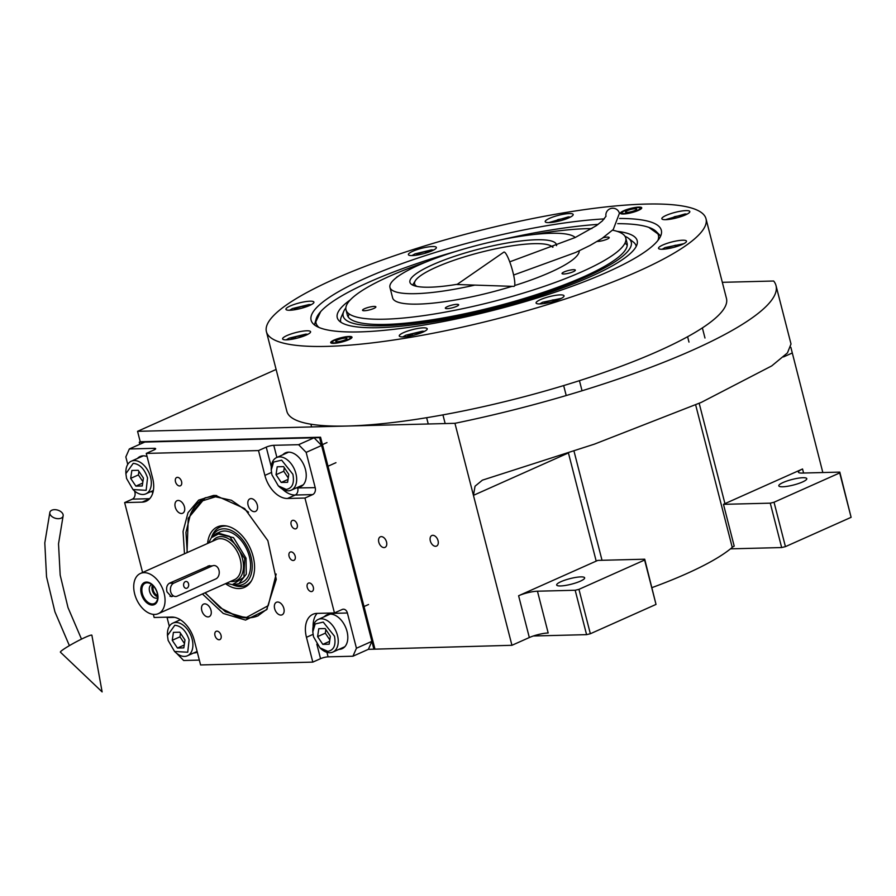 <?xml version="1.0" encoding="UTF-8"?>
<svg xmlns="http://www.w3.org/2000/svg" width="896" height="896" viewBox="0 0 896 896"><rect width="100%" height="100%" fill="white"/><g stroke="black" fill="none" stroke-linecap="round" stroke-linejoin="round"><path stroke-width="1.34" d="M533.344 635.992L586.578 634.648L590.352 633.741L656.018 604.419L644.717 559.205L597.923 560.392A13.754 2.722 -14.4 0 0 596.198 561.109L518.605 595.75A13.754 2.722 165.6 0 1 537.454 591.203L548.184 632.99A13.754 2.722 -14.4 0 0 529.323 637.538L511.941 645.299L454.944 423.315A278.701 55.149 -14.4 0 0 776.014 285.589A278.701 55.149 -14.4 0 0 773.662 281.019L722.322 282.318M139.81 444.282L139.272 442.198L319.592 437.651L373.901 649.186L511.941 645.299M723.475 504.336A13.754 2.722 -14.4 0 1 724.942 503.63L802.536 468.978A13.754 2.722 165.6 0 0 798.414 472.17A13.754 2.722 165.6 0 0 802.077 473.066L839.798 472.114L851.11 517.328L785.434 546.638L781.659 547.557L770.269 503.16L723.475 504.336L734.205 546.123A13.754 2.722 -14.4 0 0 732.245 547.378A184.296 36.467 165.6 0 1 652.008 587.608M432.779 535.315A5.779 3.696 -114.1 0 0 431.838 535.528A5.779 3.696 -114.1 0 0 430.539 541.61A5.779 3.696 -114.1 0 0 435.602 546.291A5.779 3.696 -114.1 0 0 436.542 546.078A5.779 3.696 -114.1 0 0 437.842 539.997A5.779 3.696 -114.1 0 0 432.779 535.315M381.259 536.614A5.779 3.696 -114.1 0 0 380.318 536.827A5.779 3.696 -114.1 0 0 379.019 542.909A5.779 3.696 -114.1 0 0 384.082 547.59A5.779 3.696 -114.1 0 0 385.022 547.378A5.779 3.696 -114.1 0 0 386.322 541.296A5.779 3.696 -114.1 0 0 381.259 536.614M139.272 442.198L140.235 441.762L137.558 431.323L454.944 423.315M276.125 369.454L137.558 431.323M822.83 472.539L790.854 347.301M781.659 547.557L730.498 548.845M586.578 634.648L575.176 590.251L537.454 591.203M560.526 585.95A14.437 2.856 -14.4 0 0 576.195 582.77A14.437 2.856 -14.4 0 0 584.651 577.83A14.437 2.856 -14.4 0 0 580.81 576.89A14.437 2.856 -14.4 0 0 565.13 580.07A14.437 2.856 -14.4 0 0 556.674 585.01A14.437 2.856 -14.4 0 0 560.526 585.95M575.176 590.251L578.95 589.344L644.616 560.022L644.717 559.205M567.246 453.466L473.446 495.342L475.048 486.203L482.395 480.155L594.418 444.136L701.277 402.394L771.714 365.915L787.438 352.923L791.011 343.997L776.014 285.589M782.656 486.774A14.437 2.856 -14.4 0 0 798.325 483.594A14.437 2.856 -14.4 0 0 806.781 478.654A14.437 2.856 -14.4 0 0 802.939 477.714A14.437 2.856 -14.4 0 0 787.259 480.906A14.437 2.856 -14.4 0 0 778.803 485.834A14.437 2.856 -14.4 0 0 782.656 486.774M770.269 503.16L774.032 502.242L839.709 472.931L839.798 472.114M851.11 517.328L839.709 472.931M785.434 546.638L774.032 502.242M656.018 604.419L644.616 560.022M590.352 633.741L578.95 589.344M619.584 218.467A180.79 35.773 165.6 0 1 661.506 232.938A180.79 35.773 165.6 0 1 549.483 294.067A180.79 35.773 165.6 0 1 359.262 331.912A180.79 35.773 165.6 0 1 312.234 322.616A180.79 35.773 165.6 0 1 365.277 278.286A180.79 35.773 165.6 0 1 604.307 218.904M314.362 324.845L320.69 311.606M648.782 227.36L660.71 235.917M266.414 331.666L286.866 411.32A226.923 44.901 -14.4 0 0 347.312 426.026A226.923 44.901 -14.4 0 0 593.566 376.04A226.923 44.901 -14.4 0 0 726.466 298.446L706.014 218.803A226.923 44.901 -14.4 0 0 645.568 204.086A226.923 44.901 -14.4 0 0 399.314 254.083A226.923 44.901 -14.4 0 0 266.414 331.666A226.923 44.901 -14.4 0 0 326.861 346.382A226.923 44.901 -14.4 0 0 573.115 296.386A226.923 44.901 -14.4 0 0 706.014 218.803M333.626 343.358A10.998 2.173 165.6 0 1 330.691 342.642A10.998 2.173 165.6 0 1 337.131 338.89A10.998 2.173 165.6 0 1 349.07 336.459A10.998 2.173 165.6 0 1 352.005 337.176A10.998 2.173 165.6 0 1 345.565 340.939A10.998 2.173 165.6 0 1 333.626 343.358M623.358 214.01A10.998 2.173 165.6 0 1 620.424 213.293A10.998 2.173 165.6 0 1 626.864 209.53A10.998 2.173 165.6 0 1 638.814 207.11A10.998 2.173 165.6 0 1 641.738 207.816A10.998 2.173 165.6 0 1 635.298 211.579A10.998 2.173 165.6 0 1 623.358 214.01M403.099 336.907A14.437 2.856 -14.4 0 0 418.768 333.726A14.437 2.856 -14.4 0 0 427.224 328.787A14.437 2.856 -14.4 0 0 423.382 327.846A14.437 2.856 -14.4 0 0 407.714 331.038A14.437 2.856 -14.4 0 0 399.258 335.966A14.437 2.856 -14.4 0 0 403.099 336.907M539.918 303.934A14.437 2.856 -14.4 0 0 555.587 300.754A14.437 2.856 -14.4 0 0 564.043 295.826A14.437 2.856 -14.4 0 0 560.202 294.885A14.437 2.856 -14.4 0 0 544.533 298.066A14.437 2.856 -14.4 0 0 536.077 303.005A14.437 2.856 -14.4 0 0 539.918 303.934M662.368 249.267A14.437 2.856 -14.4 0 0 678.037 246.086A14.437 2.856 -14.4 0 0 686.493 241.158A14.437 2.856 -14.4 0 0 682.651 240.218A14.437 2.856 -14.4 0 0 666.971 243.398A14.437 2.856 -14.4 0 0 658.515 248.338A14.437 2.856 -14.4 0 0 662.368 249.267M665.694 219.677A14.437 2.856 -14.4 0 0 681.363 216.485A14.437 2.856 -14.4 0 0 689.819 211.557A14.437 2.856 -14.4 0 0 685.966 210.616A14.437 2.856 -14.4 0 0 670.298 213.797A14.437 2.856 -14.4 0 0 661.842 218.736A14.437 2.856 -14.4 0 0 665.694 219.677M549.046 222.611A14.437 2.856 -14.4 0 0 564.726 219.43A14.437 2.856 -14.4 0 0 573.182 214.491A14.437 2.856 -14.4 0 0 569.33 213.562A14.437 2.856 -14.4 0 0 553.661 216.742A14.437 2.856 -14.4 0 0 545.205 221.682A14.437 2.856 -14.4 0 0 549.046 222.611M412.227 255.584A14.437 2.856 -14.4 0 0 427.907 252.403A14.437 2.856 -14.4 0 0 436.363 247.464A14.437 2.856 -14.4 0 0 432.51 246.523A14.437 2.856 -14.4 0 0 416.842 249.704A14.437 2.856 -14.4 0 0 408.386 254.643A14.437 2.856 -14.4 0 0 412.227 255.584M289.789 310.251A14.437 2.856 -14.4 0 0 305.458 307.07A14.437 2.856 -14.4 0 0 313.914 302.131A14.437 2.856 -14.4 0 0 310.061 301.19A14.437 2.856 -14.4 0 0 294.392 304.371A14.437 2.856 -14.4 0 0 285.936 309.31A14.437 2.856 -14.4 0 0 289.789 310.251M286.462 339.853A14.437 2.856 -14.4 0 0 302.131 336.672A14.437 2.856 -14.4 0 0 310.587 331.733A14.437 2.856 -14.4 0 0 306.746 330.792A14.437 2.856 -14.4 0 0 291.066 333.973A14.437 2.856 -14.4 0 0 282.61 338.912A14.437 2.856 -14.4 0 0 286.462 339.853M456.154 251.339A176.725 34.966 -14.4 0 0 369.006 282.128A176.725 34.966 -14.4 0 0 316.198 318.853A176.725 34.966 -14.4 0 0 319.066 327.499M316.198 318.853L315.078 322.717A178.786 35.381 -14.4 0 0 314.698 325.091M660.542 236.298A178.786 35.381 -14.4 0 0 659.064 234.394L656.219 231.549A176.725 34.966 -14.4 0 0 617.714 223.664M348.947 314.485A144.413 28.571 -14.4 0 0 348.253 317.005M625.408 243.499A144.413 28.571 165.6 0 1 627.234 245.37M657.877 240.509A176.725 34.966 -14.4 0 0 656.219 231.549M598.17 224.37A176.725 34.966 -14.4 0 0 501.043 239.814M350.392 299.813A154.829 30.632 -14.4 0 0 338.643 320.275A154.829 30.632 -14.4 0 0 378.493 327.69A154.829 30.632 165.6 0 0 539.952 295.747A154.829 30.632 165.6 0 0 637.235 243.611A154.829 30.632 165.6 0 0 617.086 231.336M624.982 236.275A148.702 29.422 165.6 0 1 628.443 238.246L633.259 241.965A152.488 30.173 165.6 0 1 636.227 246.378M628.443 238.246A148.702 29.422 165.6 0 1 554.154 289.554A148.702 29.422 165.6 0 1 382.805 325.774A148.702 29.422 -14.4 0 1 343.762 311.338L341.331 316.915A152.488 30.173 165.6 0 0 340.861 322.224M345.845 307.955A148.702 29.422 -14.4 0 0 343.762 311.338M625.755 238.011L627.088 243.242A144.413 28.571 165.6 0 1 542.528 292.611A144.413 28.571 165.6 0 1 385.818 324.419A144.413 28.571 -14.4 0 1 347.346 315.067L346.013 309.837A144.413 28.571 -14.4 0 0 434 314.059A144.413 28.571 -14.4 0 0 582.478 271.488A144.413 28.571 165.6 0 0 625.755 238.011A144.413 28.571 165.6 0 0 612.562 230.194M457.285 284.29A75.645 14.963 165.6 0 1 409.931 282.296A75.645 14.963 165.6 0 1 432.6 264.757A75.645 14.963 165.6 0 1 510.373 242.458A75.645 14.963 165.6 0 1 556.461 244.664A75.645 14.963 165.6 0 1 556.55 245.661M414.512 282.957A75.645 14.963 -14.4 0 0 412.653 285.074M346.013 309.837A144.413 28.571 -14.4 0 1 389.278 276.36A144.413 28.571 165.6 0 1 426.048 262.013M532.571 234.662A144.413 28.571 165.6 0 1 591.875 228.592M512.064 286.339A96.275 19.051 -14.4 0 1 392.627 297.864L389.95 287.426A96.275 19.051 -14.4 0 1 418.802 265.104A96.275 19.051 165.6 0 1 512.546 237.608A96.275 19.051 165.6 0 1 575.221 237.507M389.95 287.426A96.275 19.051 -14.4 0 0 474.835 285.096M579.242 250.824A96.275 19.051 165.6 0 1 550.278 272.306A96.275 19.051 -14.4 0 1 514.64 285.533M373.811 308.459A6.877 1.355 -14.4 0 0 375.872 306.869A6.877 1.355 -14.4 0 0 371.672 306.667A6.877 1.355 -14.4 0 0 364.605 308.694A6.877 1.355 -14.4 0 0 362.544 310.285A6.877 1.355 -14.4 0 0 366.733 310.486A6.877 1.355 -14.4 0 0 373.811 308.459M456.602 306.376A6.877 1.355 -14.4 0 0 458.662 304.774A6.877 1.355 -14.4 0 0 454.474 304.584A6.877 1.355 -14.4 0 0 447.406 306.611A6.877 1.355 -14.4 0 0 445.346 308.202A6.877 1.355 -14.4 0 0 449.534 308.403A6.877 1.355 -14.4 0 0 456.602 306.376M573.272 271.723A6.877 1.355 -14.4 0 0 575.333 270.133A6.877 1.355 -14.4 0 0 571.144 269.931A6.877 1.355 -14.4 0 0 564.077 271.958A6.877 1.355 -14.4 0 0 562.016 273.549A6.877 1.355 -14.4 0 0 566.205 273.75A6.877 1.355 -14.4 0 0 573.272 271.723M597.218 241.427A6.877 1.355 -14.4 0 0 607.152 239.165A6.877 1.355 -14.4 0 0 609.213 237.563A6.877 1.355 -14.4 0 0 603.03 237.754M398.227 276.248A6.877 1.355 -14.4 0 0 396.424 277.581M307.922 334.275L305.771 334.141L289.173 338.139L286.182 339.853M303.845 336.067L302.848 335.44L295.456 336.806L290.237 339.517M302.848 335.44L303.083 336.336M295.456 336.806L295.882 338.442M424.558 331.33L422.408 331.195L405.81 335.194L402.819 336.907M420.482 333.122L419.485 332.506L412.104 333.861L406.874 336.571M419.485 332.506L419.72 333.402M412.104 333.861L412.518 335.496M683.816 243.701L665.078 247.565L662.088 249.278M680.658 245.134L675.349 245.269L667.867 247.486L666.4 248.898M667.867 247.486L668.158 248.618M675.349 245.269L675.752 246.814M570.506 217.034L568.355 216.899L548.766 222.622M566.429 218.826L565.432 218.21L558.051 219.565L552.821 222.275M558.051 219.565L558.466 221.211M565.432 218.21L565.667 219.106M311.237 304.674L309.098 304.539L292.499 308.538L289.509 310.251M308.078 306.107L302.77 306.242L295.288 308.47L293.821 309.87M295.288 308.47L295.568 309.59M302.77 306.242L303.162 307.787M561.378 298.368L542.629 302.232L539.638 303.946M558.208 299.802L552.899 299.936L545.418 302.154L543.95 303.565M545.418 302.154L545.709 303.285M552.899 299.936L553.302 301.482M687.142 214.099L685.003 213.965L665.414 219.677M683.066 215.88L682.08 215.264L674.688 216.63L669.469 219.33M674.688 216.63L675.114 218.266M682.08 215.264L682.304 216.16M433.686 250.006L431.547 249.872L414.949 253.87L411.947 255.584M430.528 251.44L425.219 251.574L417.726 253.803L416.27 255.203M417.726 253.803L418.018 254.923M425.219 251.574L425.611 253.12M350.347 337.378A9.419 1.859 -14.4 0 1 345.442 340.626A9.419 1.859 -14.4 0 1 334.734 342.866A9.419 1.859 165.6 0 1 332.237 342.026A9.419 1.859 165.6 0 1 338.24 338.867A9.419 1.859 165.6 0 1 347.962 336.963A9.419 1.859 -14.4 0 1 350.347 337.378L351.277 338.296M345.408 338.094A5.779 1.142 -14.4 0 0 339.136 339.371A5.779 1.142 -14.4 0 0 335.754 341.342A5.779 1.142 -14.4 0 0 337.288 341.723A5.779 1.142 -14.4 0 0 343.56 340.446A5.779 1.142 -14.4 0 0 346.942 338.475A5.779 1.142 -14.4 0 0 345.408 338.094M621.97 212.666A9.419 1.859 -14.4 0 1 627.973 209.518A9.419 1.859 -14.4 0 1 637.694 207.603A9.419 1.859 165.6 0 1 640.091 208.018A9.419 1.859 165.6 0 1 635.174 211.266A9.419 1.859 165.6 0 1 624.467 213.506A9.419 1.859 -14.4 0 1 621.97 212.666L621.611 213.92M627.032 212.363A5.779 1.142 -14.4 0 0 633.293 211.098A5.779 1.142 -14.4 0 0 636.675 209.115A5.779 1.142 -14.4 0 0 635.141 208.746A5.779 1.142 -14.4 0 0 628.869 210.022A5.779 1.142 -14.4 0 0 625.486 211.994A5.779 1.142 -14.4 0 0 627.032 212.363M416.998 286.418A71.512 14.146 165.6 0 1 415.318 280.75A71.512 14.146 165.6 0 1 463.086 257.286A71.512 14.146 165.6 0 1 534.094 243.667A71.512 14.146 -14.4 0 1 551.006 245.907L553.045 247.061M552.608 247.229A71.512 14.146 -14.4 0 0 551.006 245.907M184.475 553.784L183.064 531.429L188.026 512.68L198.666 500.114L213.55 495.443L215.634 495.466L244.653 508.558L267.859 540.646L276.27 579.354L266.638 609.717L245.549 620.088L223.261 613.435L202.418 593.97M267.322 608.877L257.835 615.922L247.24 618.274L225.411 611.8L204.971 592.838M127.747 464.397L125.832 456.926L129.338 448.963L144.794 442.064L314.07 437.786L321.597 445.48L371.896 641.346L368.379 649.32L352.934 656.219L356.44 648.245L371.896 641.346M321.597 445.48L306.152 452.379L315.202 487.637A5.499 4.088 -91.4 0 1 312.682 494.592L295.198 495.029A24.752 15.826 65.9 0 1 282.408 489.115M323.142 617.254L329.907 613.435L347.39 612.998A5.499 4.088 -91.4 0 0 343.381 609.213A5.499 4.088 -91.4 0 0 342.182 609.493L334.454 612.942L304.954 498.042L312.682 494.592M347.39 612.998L356.44 648.245M352.934 656.219L328.093 656.846A5.499 1.086 -14.4 0 0 320.544 658.672L316.826 644.157M153.339 614.387L154.146 617.49L171.618 617.053A24.752 15.826 65.9 0 1 194.219 640.136L200.581 664.944L312.816 662.122L320.544 658.672M199.338 660.094L183.658 660.498L176.646 653.33M169.322 626.315L167.07 617.546A5.499 4.088 88.6 0 0 166.97 617.165M142.587 572.488L124.634 502.589L132.362 499.139A5.499 4.088 88.6 0 0 134.882 492.184L134.579 491.008M129.338 448.963L154.179 448.336A5.499 1.086 165.6 0 1 155.646 448.683A5.499 1.086 165.6 0 1 154 449.96L146.272 453.41L258.507 450.576L266.235 447.138A5.499 1.086 165.6 0 1 273.773 445.312L298.614 444.685L314.07 437.786M306.152 452.379L298.614 444.685M311.382 591.584A4.536 2.901 -114.1 0 0 312.122 591.416A4.536 2.901 -114.1 0 0 313.141 586.634A4.536 2.901 -114.1 0 0 309.165 582.96A4.536 2.901 -114.1 0 0 308.426 583.128A4.536 2.901 -114.1 0 0 307.406 587.899A4.536 2.901 -114.1 0 0 311.382 591.584M295.288 528.898A4.536 2.901 -114.1 0 0 296.027 528.741A4.536 2.901 -114.1 0 0 297.046 523.958A4.536 2.901 -114.1 0 0 293.07 520.285A4.536 2.901 -114.1 0 0 292.331 520.453A4.536 2.901 -114.1 0 0 291.312 525.224A4.536 2.901 -114.1 0 0 295.288 528.898M297.394 487.435A18.57 11.872 -114.1 0 0 297.55 487.424A18.57 11.872 -114.1 0 0 300.597 486.752A18.57 11.872 -114.1 0 0 304.752 467.197A18.57 11.872 -114.1 0 0 288.501 452.166A18.57 11.872 -114.1 0 0 285.454 452.85A18.57 11.872 -114.1 0 0 282.811 454.776M304.954 498.042L287.47 498.478A24.752 15.826 65.9 0 1 264.88 475.395L271.443 472.461M179.626 485.968A4.536 2.901 -114.1 0 0 180.376 485.8A4.536 2.901 -114.1 0 0 181.395 481.018A4.536 2.901 -114.1 0 0 177.419 477.344A4.536 2.901 -114.1 0 0 176.669 477.512A4.536 2.901 -114.1 0 0 175.661 482.294A4.536 2.901 -114.1 0 0 179.626 485.968M219.117 639.755A4.536 2.901 -114.1 0 0 219.856 639.598A4.536 2.901 -114.1 0 0 220.875 634.816A4.536 2.901 -114.1 0 0 216.899 631.142A4.536 2.901 -114.1 0 0 216.16 631.31A4.536 2.901 -114.1 0 0 215.141 636.082A4.536 2.901 -114.1 0 0 219.117 639.755M293.216 560.493A4.536 2.901 -114.1 0 0 293.955 560.336A4.536 2.901 -114.1 0 0 294.974 555.554A4.536 2.901 -114.1 0 0 290.998 551.88A4.536 2.901 -114.1 0 0 290.259 552.037A4.536 2.901 -114.1 0 0 289.24 556.819A4.536 2.901 -114.1 0 0 293.216 560.493M258.507 450.576L264.88 475.395M146.272 453.41L152.645 478.218A24.752 15.826 65.9 0 1 146.171 501.245A24.752 15.826 65.9 0 1 142.117 502.141L149.554 498.826M124.634 502.589L142.117 502.141M312.816 662.122L306.454 637.302A24.752 15.826 65.9 0 1 312.917 614.286A24.752 15.826 65.9 0 1 316.971 613.39L334.454 612.942M181.518 513.509A6.877 4.39 -114.1 0 0 182.65 513.251A6.877 4.39 -114.1 0 0 184.184 506.016A6.877 4.39 -114.1 0 0 178.17 500.45A6.877 4.39 -114.1 0 0 177.038 500.696A6.877 4.39 -114.1 0 0 175.493 507.942A6.877 4.39 -114.1 0 0 181.518 513.509M208.074 616.918A6.877 4.39 -114.1 0 0 209.194 616.672A6.877 4.39 -114.1 0 0 210.739 609.426A6.877 4.39 -114.1 0 0 204.714 603.859A6.877 4.39 -114.1 0 0 203.594 604.106A6.877 4.39 -114.1 0 0 202.048 611.352A6.877 4.39 -114.1 0 0 208.074 616.918M280.93 615.082A6.877 4.39 -114.1 0 0 282.05 614.835A6.877 4.39 -114.1 0 0 283.595 607.589A6.877 4.39 -114.1 0 0 277.57 602.022A6.877 4.39 -114.1 0 0 276.45 602.269A6.877 4.39 -114.1 0 0 274.904 609.515A6.877 4.39 -114.1 0 0 280.93 615.082M254.374 511.672A6.877 4.39 -114.1 0 0 255.506 511.414A6.877 4.39 -114.1 0 0 257.04 504.179A6.877 4.39 -114.1 0 0 251.026 498.613A6.877 4.39 -114.1 0 0 249.894 498.859A6.877 4.39 -114.1 0 0 248.36 506.106A6.877 4.39 -114.1 0 0 254.374 511.672M338.968 649.342A18.57 11.872 -114.1 0 0 339.125 649.342A18.57 11.872 -114.1 0 0 342.171 648.67A18.57 11.872 -114.1 0 0 346.326 629.115A18.57 11.872 -114.1 0 0 330.075 614.085A18.57 11.872 -114.1 0 0 327.029 614.757A18.57 11.872 -114.1 0 0 324.386 616.694M193.614 653.016A18.57 11.872 -114.1 0 0 193.771 653.005A18.57 11.872 -114.1 0 0 196.818 652.333A18.57 11.872 -114.1 0 0 197.288 652.109M179.928 619.506A18.57 11.872 -114.1 0 0 179.032 620.357M152.04 491.098A18.57 11.872 -114.1 0 0 152.197 491.098A18.57 11.872 -114.1 0 0 153.272 490.997M147.078 456.557A18.57 11.872 -114.1 0 0 143.147 455.84A18.57 11.872 -114.1 0 0 140.101 456.512A18.57 11.872 -114.1 0 0 137.458 458.45M344.389 647.17A18.57 11.872 65.9 0 1 343.952 647.192A18.57 11.872 -114.1 0 1 343.795 647.192M302.826 485.251A18.57 11.872 65.9 0 1 302.378 485.274A18.57 11.872 -114.1 0 1 302.221 485.274M187.029 552.642L188.238 518.258L205.128 497.874L216.698 495.522M248.55 512.176L231.426 500.27L215.51 496.798L231.426 500.27L248.55 512.176L231.426 500.27L215.51 496.798L201.354 501.166L190.478 514.17L185.954 532.358L187.242 552.552L185.954 532.358L190.478 514.17L185.954 532.358L187.242 552.552M205.565 497.694A64.635 41.317 -114.1 0 0 191.128 512.814A64.635 41.317 -114.1 0 1 205.565 497.694A64.635 41.317 -114.1 0 0 191.128 512.814L190.49 514.147M205.184 592.738L220.114 607.757L235.917 615.955L220.114 607.757L205.184 592.738L220.114 607.757L237.362 616.381A64.635 41.317 -114.1 0 0 258.261 615.731A64.635 41.317 -114.1 0 1 237.362 616.381A64.635 41.317 -114.1 0 0 258.261 615.731M235.95 615.966L246.478 617.434L268.24 605.651L276.17 574.034L268.24 605.651L246.478 617.434L235.917 615.955L246.478 617.434L268.24 605.651L276.17 574.034M225.523 583.666A33.118 21.168 65.9 0 0 250.936 581.65A33.118 21.168 65.9 0 1 225.523 583.666A33.118 21.168 65.9 0 0 250.936 581.65A33.118 21.168 65.9 0 0 253.154 556.562A33.118 21.168 -114.1 0 0 226.038 525.896A33.118 21.168 -114.1 0 1 253.154 556.562A33.118 21.168 65.9 0 1 250.936 581.65A33.118 21.168 65.9 0 0 253.154 556.562A33.118 21.168 -114.1 0 0 226.038 525.896A33.118 21.168 -114.1 0 0 207.581 543.469A33.118 21.168 -114.1 0 1 226.038 525.896A33.118 21.168 -114.1 0 0 207.581 543.469M251.485 580.731A31.864 20.362 65.9 0 1 232.49 584.696A31.864 20.362 65.9 0 0 251.485 580.731A31.864 20.362 65.9 0 1 232.49 584.696L238.829 583.744L246.288 574.168L246.019 558.163L233.509 537.645L216.406 533.512L211.456 537.6A31.864 20.362 65.9 0 1 227.102 526.098A31.864 20.362 65.9 0 0 211.456 537.6A31.864 20.362 65.9 0 1 227.102 526.098M233.296 584.73A29.814 19.062 65.9 0 0 250.936 556.618A29.814 19.062 -114.1 0 0 232.165 530.891A29.814 19.062 -114.1 0 0 211.971 536.973A29.814 19.062 -114.1 0 1 232.165 530.891A29.814 19.062 -114.1 0 1 250.936 556.618A29.814 19.062 65.9 0 1 233.296 584.73A29.814 19.062 65.9 0 0 250.936 556.618A29.814 19.062 -114.1 0 0 232.165 530.891A29.814 19.062 -114.1 0 0 211.971 536.973M238.829 583.744L242.211 582.232A27.507 17.584 65.9 0 0 249.39 556.651A27.507 17.584 -114.1 0 0 219.778 532A27.507 17.584 -114.1 0 1 249.39 556.651A27.507 17.584 65.9 0 1 242.211 582.232A27.507 17.584 65.9 0 0 249.39 556.651A27.507 17.584 -114.1 0 0 219.778 532L216.406 533.512M215.51 496.798L201.354 501.166L190.478 514.17L201.354 501.166L215.51 496.798M373.901 649.186L368.379 649.32M319.592 437.651L320.555 437.214L374.864 648.749M140.235 441.762L320.555 437.214M327.802 651.347C333.883 650.238 336.101 645.187 334.466 636.194L323.232 622.093L315.179 623.963L312.816 631.893L313.488 636.72L319.928 647.819L327.802 651.347M319.928 647.819L320.902 648.715A17.875 11.424 -114.1 0 0 329.885 652.747A17.875 11.424 -114.1 0 0 332.808 652.098A17.875 11.424 -114.1 0 0 337.478 635.466A17.875 11.424 -114.1 0 0 318.237 619.438A17.875 11.424 -114.1 0 0 312.794 630.56L312.816 631.893M318.774 628.701L317.598 636.619L322.806 644.37L329.179 644.213L330.355 636.294L325.147 628.544L318.774 628.701M317.598 636.619L325.326 633.17L329.818 639.867M325.864 629.597L325.326 633.17M322.806 644.37L329.605 641.334M286.227 489.429C292.309 488.32 294.526 483.269 292.891 474.275L281.669 460.174L273.616 462.056L271.242 469.974L271.914 474.802L278.354 485.901L286.227 489.429M278.354 485.901L279.328 486.797A17.875 11.424 -114.1 0 0 288.31 490.829A17.875 11.424 -114.1 0 0 291.234 490.179A17.875 11.424 -114.1 0 0 295.904 473.547A17.875 11.424 -114.1 0 0 276.662 457.531A17.875 11.424 -114.1 0 0 271.219 468.653L271.242 469.974M277.2 466.794L276.035 474.701L281.232 482.462L287.605 482.294L288.781 474.376L283.584 466.626L277.2 466.794M276.035 474.701L283.752 471.251L288.243 477.949M284.29 467.678L283.752 471.251M281.232 482.462L288.03 479.416M133.224 463.322L125.888 473.648L126.56 478.475L133 489.563L146.149 490.314L147.538 477.949C144.558 468.989 139.798 464.106 133.224 463.322M133 489.563L133.974 490.47A17.875 11.424 -114.1 0 0 145.88 493.842A17.875 11.424 -114.1 0 0 150.55 477.221A17.875 11.424 -114.1 0 0 134.232 460.544A17.875 11.424 -114.1 0 0 131.309 461.194A17.875 11.424 -114.1 0 0 125.866 472.315L125.888 473.648M142.251 485.968L143.427 478.05L138.219 470.299L131.846 470.456L130.67 478.374L135.867 486.125L142.251 485.968M135.867 486.125L142.677 483.09M130.67 478.374L138.398 474.925L142.89 481.622M138.936 471.352L138.398 474.925M174.798 625.24L167.462 635.555L168.134 640.394L174.563 651.482L187.723 652.221L189.112 639.856C186.133 630.896 181.362 626.024 174.798 625.24M174.563 651.482L175.549 652.389A17.875 11.424 -114.1 0 0 187.454 655.76A17.875 11.424 -114.1 0 0 192.125 639.128A17.875 11.424 -114.1 0 0 175.806 622.462A17.875 11.424 -114.1 0 0 172.872 623.112A17.875 11.424 -114.1 0 0 167.44 634.234L167.462 635.555M183.814 647.875L184.99 639.968L179.794 632.206L173.421 632.374L172.245 640.282L177.442 648.043L183.814 647.875M177.442 648.043L184.251 645.008M172.245 640.282L179.973 636.832L184.464 643.53M180.499 633.259L179.973 636.832M209.619 565.622L169.422 583.218C166.858 584.92 166.051 587.81 167.003 591.886L171.338 596.624L172.771 596.277L169.994 596.344M153.462 586.13A5.779 3.696 -114.1 0 0 153.742 591.606A5.779 3.696 -114.1 0 0 157.64 595.47M152.477 585.144A7.291 4.659 -114.1 0 0 152.858 591.998A7.291 4.659 -114.1 0 0 157.707 596.859M151.738 584.539A7.291 4.659 -114.1 0 0 151.491 584.629A7.291 4.659 -114.1 0 0 149.856 592.312A7.291 4.659 -114.1 0 0 156.24 598.203A7.291 4.659 65.9 0 0 157.427 597.946A7.291 4.659 65.9 0 0 157.662 597.822M147.056 582.803A11.144 7.123 -114.1 0 0 142.33 593.566A11.144 7.123 -114.1 0 0 152.488 603.96A11.144 7.123 65.9 0 0 156.878 600.914A11.144 7.123 65.9 0 0 156.274 590.475A11.144 7.123 65.9 0 0 148.915 583.061A11.144 7.123 65.9 0 0 147.056 582.803M146.44 582.064A12.107 7.739 -114.1 0 0 141.288 593.757A12.107 7.739 -114.1 0 0 152.331 605.046A12.107 7.739 -114.1 0 0 157.483 593.354A12.107 7.739 -114.1 0 0 146.44 582.064M144.021 572.656A22.008 14.067 -114.1 0 0 140.414 573.462A22.008 14.067 -114.1 0 0 135.486 596.635A22.008 14.067 -114.1 0 0 154.75 614.443A22.008 14.067 -114.1 0 0 158.357 613.648A22.008 14.067 -114.1 0 0 163.285 590.475A22.008 14.067 -114.1 0 0 144.021 572.656M226.486 583.229L232.378 584.696L243.88 577.293L244.709 558.6L229.566 536.357L219.475 533.445L211.389 537.678L208.544 543.043M218.971 570.237A6.877 5.107 88.6 0 0 213.965 565.522A6.877 5.107 88.6 0 0 212.464 565.858L173.835 583.106A6.877 5.107 88.6 0 0 170.486 590.8A6.877 5.107 88.6 0 0 175.683 596.512A6.877 5.107 88.6 0 0 177.184 596.165L215.824 578.917A6.877 5.107 88.6 0 0 218.971 570.237M183.725 585.973A3.438 2.554 88.6 0 0 186.222 588.336A3.438 2.554 88.6 0 0 188.552 583.822A3.438 2.554 88.6 0 0 186.054 581.459A3.438 2.554 88.6 0 0 183.725 585.973M51.845 510.205A6.877 4.245 16.6 0 0 49.896 512.21A6.877 4.245 16.6 0 0 53.312 517.44A6.877 4.245 16.6 0 0 61.141 518.146A6.877 4.245 16.6 0 0 63.078 516.141A6.877 4.245 16.6 0 0 59.662 510.91A6.877 4.245 16.6 0 0 51.845 510.205M85.658 637.157A17.875 1.59 -28.3 0 1 91.885 635.242L102.122 691.914L60.424 652.187A17.875 1.59 -28.3 0 1 68.589 646.117A17.875 1.59 -28.3 0 1 85.658 637.157M605.987 216.317A6.877 6.742 -13.7 0 1 611.24 208.398A6.877 6.742 -13.7 0 1 619.416 213.338L613.256 229.499L602 238.448L590.173 245.381L575.747 252.426L513.61 275.038M503.821 252.146A17.875 3.002 73.6 0 1 512.848 271.835A17.875 3.002 73.6 0 1 513.878 286.395L456.982 284.514L503.821 252.146M518.605 595.75L529.323 637.538M596.198 561.109L568.456 453.062M783.518 356.91L792.154 353.058M803.578 473.021L802.536 468.978M724.942 503.63L699.182 403.312M732.245 547.378L695.643 404.858M602.022 560.291L574.011 451.181M315.202 487.637L296.15 487.984M276.886 457.43L273.773 445.312M297.718 488.085A5.499 4.088 -91.4 0 1 295.198 495.029L287.47 498.478M328.093 656.846L326.928 652.333M306.454 637.302L313.018 634.379M167.07 617.546L174.653 617.355M149.666 498.702L132.362 499.139M153.126 491.691L150.472 491.792M136.069 492.162L134.882 492.184M152.365 491.747A5.499 4.088 -91.4 0 1 152.589 493.595M154.179 448.336L154.538 449.702M271.275 466.782L266.235 447.138M313.13 626.73A24.752 15.826 65.9 0 1 317.15 613.379M158.357 613.648L234.461 579.667A22.008 14.067 -114.1 0 0 239.389 556.494A22.008 14.067 -114.1 0 0 220.125 538.686A22.008 14.067 -114.1 0 0 216.518 539.482L140.414 573.462M230.552 581.414A23.654 15.12 -114.1 0 0 232.411 581.515A23.654 15.12 -114.1 0 0 242.469 558.656A23.654 15.12 -114.1 0 0 220.886 536.603A23.654 15.12 -114.1 0 0 212.61 541.229M208.051 565.97L212.464 565.858M169.422 583.218L173.835 583.106M328.53 426.507L328.373 425.902M311.606 426.933L310.901 424.211M445.166 423.562L442.938 414.882M428.243 423.987L426.63 417.704M704.973 338.016L702.374 327.902M688.99 342.115L687.602 336.717M582.042 390.779L579.443 380.666M566.216 395.539L563.662 385.582M332.237 342.026L331.867 343.269M640.091 208.018L641.01 208.936M415.318 280.75L412.642 285.062M368.558 604.509L364.022 606.525M330.232 614.085L318.237 619.438M344.814 646.733L332.808 652.098M326.984 442.59L322.448 444.618M335.955 462.683L328.003 466.234M288.658 452.166L276.662 457.531M303.24 484.826L291.234 490.179M153.362 490.504L145.88 493.842M143.304 455.84L131.309 461.194M197.12 651.448L187.454 655.76M180.365 619.763L172.872 623.112M49.896 512.21L44.8 542.931L46.536 576.845L54.925 611.822L69.384 645.635M63.078 516.141L58.52 543.85L60.178 575.075L68.006 607.589L81.502 639.117M606.021 216.216L602.336 220.942L596.355 225.658L575.131 237.552L509.734 261.834"/></g></svg>
